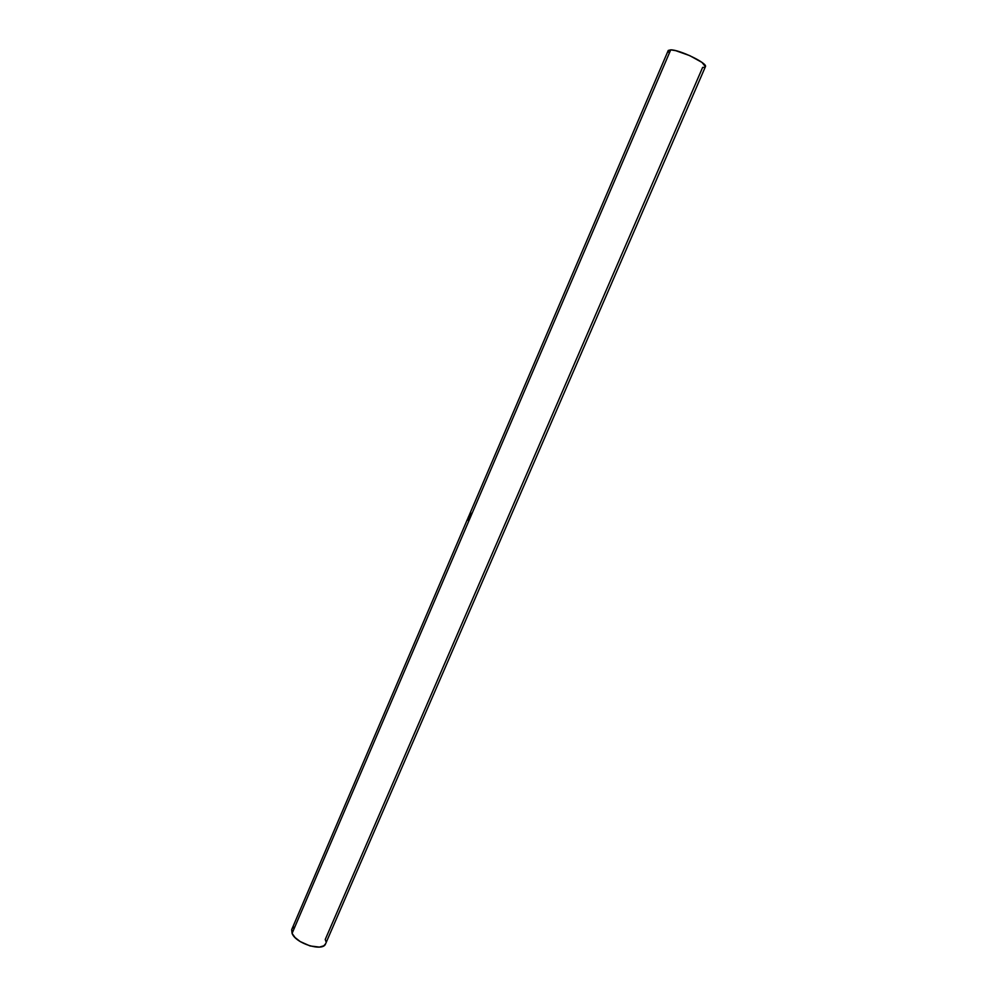 <?xml version="1.0" encoding="UTF-8"?>
<svg xmlns="http://www.w3.org/2000/svg" width="997" height="997" viewBox="0 0 997 997"><rect width="100%" height="100%" fill="white"/><g stroke="black" fill="none" stroke-linecap="round" stroke-linejoin="round"><path stroke-width="1.5" d="M467.556 519.001L291.834 929.279L292.084 933.391L670.719 49.85L668.164 50.635L469.288 514.988M704.256 67.36L702.623 67.435L325.246 939.461L325.857 941.38M471.681 513.206L468.49 520.658L467.767 519.487L468.553 517.131L469.313 515.923L469.998 516.434L471.681 513.206L470.26 516.533L469.699 516.957L469.4 515.91L468.416 517.455L467.767 519.661L468.49 520.658L471.681 513.206M291.672 929.74L292.084 933.391C295.723 943.586 323.128 952.048 325.595 943.81L705.415 66.674C708.044 63.447 679.642 49.651 670.719 49.85L292.084 933.391L295.062 937.541L300.172 941.542L310.03 945.941L319.426 947.088L323.788 945.817L325.608 943.773M668.289 50.436L670.719 49.85L675.642 50.635L689.7 55.62L702.013 62.425L705.415 66.687M668.688 52.255L668.127 51.208M293.853 927.135L292.457 928.282M469.026 515.648L467.892 518.29L469.026 515.648M468.677 520.122L467.767 519.661L468.652 519.998M468.478 517.593L470.023 517.069L469.338 516.82L469.923 517.293L468.864 519.773L469.674 517.206L468.902 516.807L468.116 518.976L468.478 517.593M468.665 520.06L467.78 519.711M468.939 515.773L467.88 518.241"/></g></svg>
